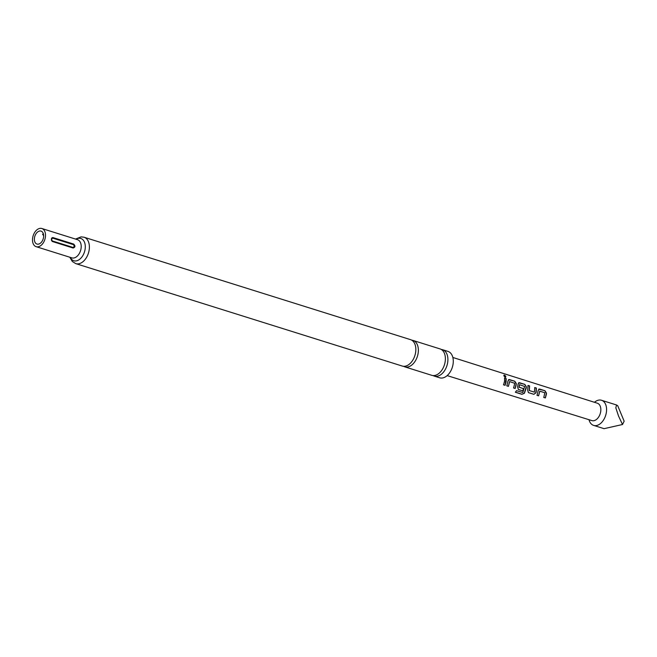 <?xml version="1.0" encoding="UTF-8"?>
<svg xmlns="http://www.w3.org/2000/svg" width="657" height="657" viewBox="0 0 657 657"><rect width="100%" height="100%" fill="white"/><g stroke="black" fill="none" stroke-linecap="round" stroke-linejoin="round"><path stroke-width="0.99" d="M504.404 375.139C505.964 376.141 506.235 376.839 505.208 377.225C503.779 376.067 503.517 375.377 504.404 375.139L503.911 375.204M505.685 377.159L505.208 377.225M503.862 375.287L504.289 375.287C505.841 376.28 506.104 376.954 505.077 377.323M404.392 366.302A13.838 8.927 -72.6 0 0 415.331 353.909A13.838 8.927 -72.6 0 0 410.518 339.644L84.063 237.226A13.838 8.927 107.4 0 1 88.876 251.491A13.838 8.927 107.4 0 1 77.937 263.884A13.838 8.927 107.4 0 1 75.777 263.629L402.24 366.048A13.838 8.927 -72.6 0 0 404.392 366.302M404.761 366.844L431.772 375.319A13.838 8.927 -72.6 0 0 433.932 375.574A13.838 8.927 -72.6 0 0 444.871 363.181A13.838 8.927 -72.6 0 0 440.059 348.916L413.039 340.441A13.838 8.927 107.4 0 1 417.852 354.706A13.838 8.927 107.4 0 1 406.913 367.099A13.838 8.927 107.4 0 1 404.761 366.844A13.838 8.927 107.4 0 1 403.546 366.302M452.854 357.465L597.353 403.209A9.116 5.88 107.4 0 1 600.712 411.537A9.116 5.88 107.4 0 1 591.891 420.603L447.162 375.607M594.454 402.289A13.165 8.492 107.4 0 1 601.508 400.269A13.165 8.492 107.4 0 1 606.378 412.3A13.165 8.492 107.4 0 1 593.624 425.391A13.165 8.492 107.4 0 1 588.992 419.7M593.624 425.391L604.062 428.668L622.524 424.504L618.566 416.119L615.814 407.816L616.578 404.991L617.728 405.755L624.15 421.17L622.524 424.504M546.353 394.438L545.359 397.937L543.815 397.452L544.817 392.755L539.816 391.186L538.6 395.818L537.056 395.333L538.165 390.529L539.545 389.034L544.965 390.726L546.476 393.132L546.353 394.438M536.284 391.276L535.981 392.787L533.854 394.331L528.433 392.631L527.67 390.184L528.039 385.421L529.591 385.905L529.353 390.562L534.363 392.13L534.798 387.54L536.35 388.024L536.284 391.276M526.224 388.115L524.401 393.272L521.904 394.307L515.417 392.262L516.517 390.677L522.816 392.516L524.631 386.464L519.531 384.673L519.145 387.277L523.547 388.665L522.808 390.874L518.373 389.486L517.626 386.965L518.053 384.082L519.424 382.686L524.844 384.394L526.356 386.792L526.224 388.115M516.172 384.953L515.17 388.484L513.626 388L514.743 383.302L509.643 381.586L508.411 386.365L506.859 385.873L507.992 380.937L509.364 379.532L514.784 381.232L516.303 383.532L516.172 384.953M506.104 381.791L505.11 385.331L503.558 384.838L504.56 381.298L504.625 378.046L506.169 378.531L506.104 381.791M508.559 379.647L514.784 381.232M518.619 382.801L524.844 384.394M538.748 389.158L544.965 390.726M539.676 391.219L538.6 395.818M519.391 384.715L519.079 387.096M43.649 235.633L42.59 234.393L43.272 233.531M38.032 244.19A6.784 4.377 107.4 0 1 36.981 244.067A6.784 4.377 107.4 0 1 34.616 237.07A6.784 4.377 107.4 0 1 39.987 230.993A6.784 4.377 107.4 0 1 41.046 231.116A6.784 4.377 107.4 0 1 43.403 238.113A6.784 4.377 107.4 0 1 38.032 244.19M52.987 237.588L52.067 237.719L51.46 238.647L51.386 240.183L52.223 241.456L73.083 248.018C75.341 247.287 75.53 245.981 73.658 244.076L52.987 237.588A1.01 0.657 107.4 0 0 52.774 238.163C51.476 238.729 51.336 239.665 52.363 240.963L73.042 247.451C74.34 246.884 74.479 245.948 73.453 244.65L52.774 238.163M40.381 228.332A9.518 6.143 107.4 0 1 41.859 228.513A9.518 6.143 107.4 0 1 45.169 238.327A9.518 6.143 107.4 0 1 37.646 246.851A9.518 6.143 107.4 0 1 36.16 246.679A9.518 6.143 107.4 0 1 32.85 236.865A9.518 6.143 107.4 0 1 40.381 228.332M441.274 349.458A13.838 8.927 107.4 0 1 442.58 349.705A13.838 8.927 107.4 0 1 447.392 363.97A13.838 8.927 107.4 0 1 436.453 376.362A13.838 8.927 107.4 0 1 434.293 376.108A13.838 8.927 107.4 0 1 433.078 375.566M442.58 349.705L447.967 351.396A13.838 8.927 107.4 0 1 452.772 365.662A13.838 8.927 107.4 0 1 441.833 378.054A13.838 8.927 107.4 0 1 439.681 377.8L434.293 376.108M411.734 340.186A13.838 8.927 107.4 0 1 413.039 340.441M509.504 381.618L508.411 386.365M504.486 378.128L506.169 378.531M506.03 378.613L505.11 385.331M504.995 385.257L503.443 384.772M508.493 379.689L509.232 379.615M508.296 386.291L506.744 385.807M514.645 381.315L516.164 383.573L515.17 388.484M515.055 388.41L513.511 387.926M524.705 384.476L526.216 386.825L524.302 393.165L521.904 394.307M521.83 394.175L515.343 392.122M518.545 382.842L519.293 382.768M518.948 387.08L523.415 388.648L522.808 390.874M522.693 390.808L518.258 389.412M534.658 387.622L536.211 388.106L535.849 392.763L533.854 394.331M533.739 394.257L528.318 392.558M527.908 385.503L529.452 385.988L529.23 390.537L534.363 392.13M538.683 389.199L539.405 389.108M538.485 395.744L536.941 395.259M544.825 390.808L546.337 393.165L545.359 397.937M545.244 397.871L543.7 397.378M36.16 246.679L71.851 257.873A9.518 6.143 -72.6 0 0 73.329 258.053A9.518 6.143 -72.6 0 0 80.86 249.52A9.518 6.143 -72.6 0 0 77.551 239.706L41.859 228.513M75.998 239.222A11.678 7.531 107.4 0 1 78.988 238.253A11.678 7.531 107.4 0 1 85.123 249.134A11.678 7.531 107.4 0 1 75.629 260.969A11.678 7.531 107.4 0 1 70.299 257.388M73.658 244.076A1.01 0.657 -72.6 0 0 73.453 244.65M52.363 240.963A1.01 0.657 -72.6 0 0 52.404 241.53M73.083 248.018A1.01 0.657 107.4 0 1 73.042 247.451M84.063 237.226L81.082 236.865L75.522 239.074M69.823 257.24L72.311 261.486L75.777 263.629M601.508 400.269L616.578 404.991"/></g></svg>
